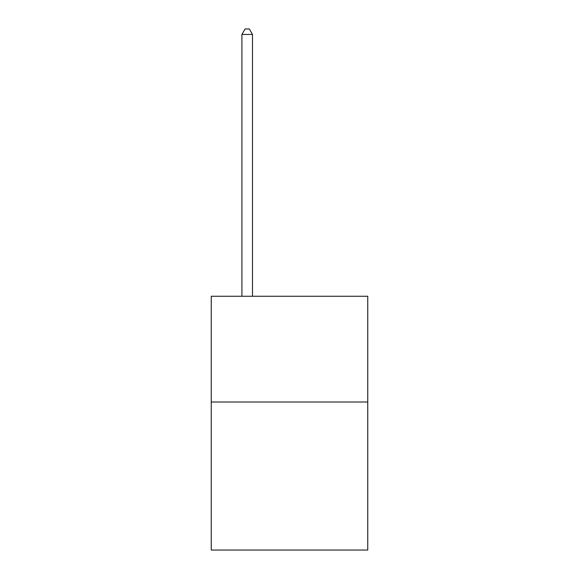 <?xml version="1.0" encoding="UTF-8"?>
<svg xmlns="http://www.w3.org/2000/svg" width="579" height="579" viewBox="0 0 579 579"><rect width="100%" height="100%" fill="white"/><g stroke="black" fill="none" stroke-linecap="round" stroke-linejoin="round"><path stroke-width="0.87" d="M367.752 402.007L367.752 550.05L211.248 550.05L211.248 296.267L367.752 296.267L367.752 402.007L211.248 402.007M252.487 296.267L252.487 34.45L241.913 34.45L241.913 296.267M241.913 34.45L245.091 28.95L249.317 28.95L252.487 34.45"/></g></svg>

